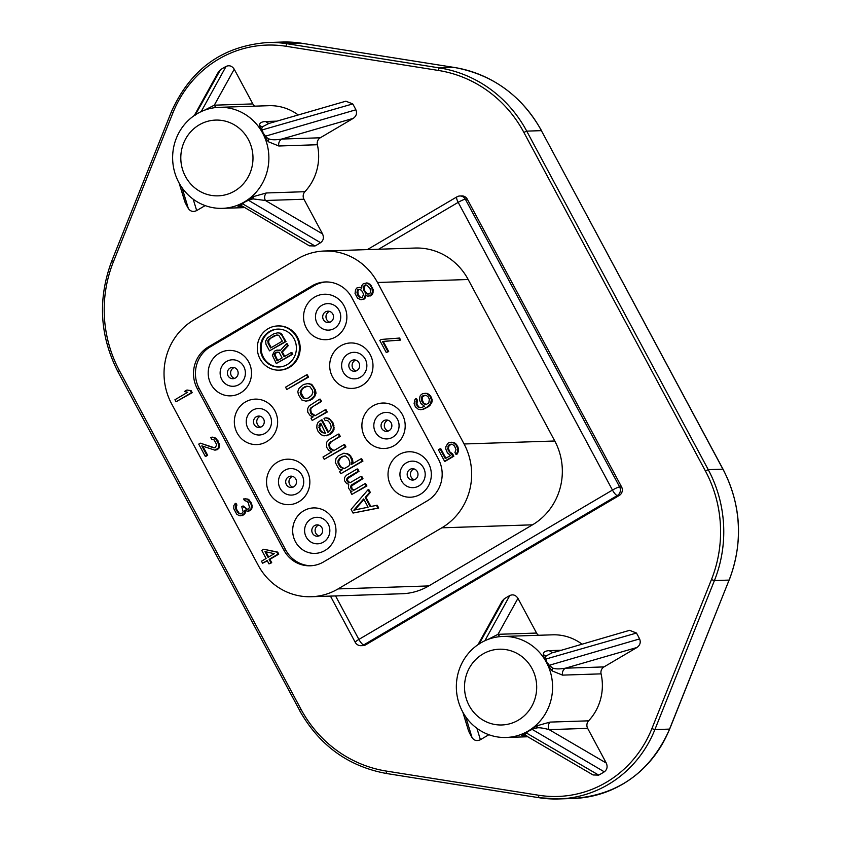 <?xml version="1.0" encoding="UTF-8"?>
<svg xmlns="http://www.w3.org/2000/svg" width="841" height="841" viewBox="0 0 841 841"><rect width="100%" height="100%" fill="white"/><g stroke="black" fill="none" stroke-linecap="round" stroke-linejoin="round"><path stroke-width="1.26" d="M467.281 199.149L465.357 199.212L619.628 486.918A6.318 0.894 151.8 0 0 612.458 490.072A6.318 1.714 59.5 0 0 617.336 495.517A6.318 6.013 -91.9 0 0 619.628 486.918L621.552 486.855L467.281 199.149A6.318 6.013 88.1 0 0 461.835 195.921L459.911 195.985A6.318 6.318 0 0 0 456.905 196.857A6.318 1.714 59.5 0 0 458.187 202.355A6.318 0.894 -28.2 0 1 465.357 199.212A6.318 6.013 -91.9 0 0 459.911 195.985M621.552 486.855A6.318 6.013 88.1 0 1 619.27 495.454L365.698 644.816A6.318 6.013 88.1 0 1 362.955 645.615L361.02 645.678A6.318 6.013 -91.9 0 0 363.775 644.879L617.336 495.517L619.27 495.454M365.698 644.816L363.775 644.879A6.318 1.714 -120.5 0 1 358.886 639.423A6.318 0.894 151.8 0 0 355.249 642.345A6.318 6.318 0 0 0 361.02 645.678M338.082 588.91L428.784 585.925A61.593 58.649 88.1 0 1 401.987 593.746L311.286 596.732A61.593 58.649 -91.9 0 0 338.082 588.91L441.819 527.812A61.593 58.649 -91.9 0 0 464.085 443.985L377.493 282.492A61.593 58.649 -91.9 0 0 324.384 251.017A61.593 58.649 -91.9 0 0 297.598 258.839L193.861 319.937A61.593 58.649 -91.9 0 0 171.596 403.764L258.187 565.257A61.593 58.649 -91.9 0 0 311.286 596.732M428.784 585.925L532.511 524.826A61.593 58.649 88.1 0 0 554.776 440.999L468.185 279.506A61.593 58.649 88.1 0 0 415.086 248.042L324.384 251.017M208.347 346.944A30.633 29.172 88.1 0 0 197.267 388.637L283.859 550.14A30.633 29.172 88.1 0 0 310.276 565.793A30.633 29.172 88.1 0 0 323.606 561.904L427.333 500.805A30.633 29.172 88.1 0 0 438.413 459.102L351.822 297.609A30.633 29.172 88.1 0 0 325.404 281.956A30.633 29.172 88.1 0 0 312.074 285.845L208.347 346.944L210.271 346.881L314.008 285.782A30.633 29.172 88.1 0 1 326.371 281.935M176.021 401.777L192.19 392.684L191.107 390.655L186.954 390.003L184.337 391.549L187.711 392.221L174.939 399.748L176.021 401.777L191.422 392.705L190.339 390.676L186.954 390.003M205.246 456.285L206.886 455.328L201.819 445.867L214.897 450.156L218.176 448.232L218.692 444.374L215.622 438.634L212.205 437.089L210.713 437.52L211.617 439.212L214.161 439.938L216.694 444.658L215.307 447.696L213.635 447.801L200.368 443.175L198.728 444.132L205.246 456.285L206.024 456.264L207.664 455.296L202.786 446.214M214.897 450.156L217.167 449.704L218.944 448.2L219.469 444.342L216.389 438.603L212.205 437.089M214.36 447.759L200.368 443.175M240.61 515.806L244.216 513.683L244.584 510.361L247.643 511.223L250.923 509.289L251.438 505.43L250.492 502.876L247.159 499.07L243.638 498.923L244.542 500.616L247.086 501.341L248.316 502.834L249.504 507.459L248.232 509.099L246.55 509.194L243.07 505.925L241.756 506.692L243.133 511.664L242.176 513.105L240.032 513.925L238.329 513.157L236.006 509.635L235.396 506.881L236.163 505.105L235.259 503.412L233.84 505.588L233.787 508.721L236.689 514.124L239.264 515.712L242.544 515.544L244.983 513.662L245.404 510.729M247.643 511.223L249.903 510.76L251.69 509.268L252.205 505.409L249.314 500.006L245.12 498.492M247.265 509.152L243.07 505.925M240.747 513.883L239.096 513.126L236.784 509.614L236.163 506.86L236.941 505.073L236.027 503.391L235.259 503.412M268.983 563.901L271.727 562.724L269.919 559.349L278.76 554.135L277.677 552.106L263.717 549.247L261.751 550.403L266.092 558.498L261.498 561.21L262.592 563.228L267.175 560.527L268.983 563.901L270.949 562.745L269.141 559.37L277.993 554.156L276.91 552.138L263.717 549.247M262.592 563.228L267.354 560.852M444.563 461.246L453.089 456.221L447.969 449.903L448.306 445.709L450.934 444.164L452.279 444.258L454.529 446.045L456.011 449.62L454.949 452.458L456.032 454.487L457.746 451.26L457.83 448.989L456.169 445.078L453.047 442.482L449.189 442.524L447.875 443.302L445.835 446.729L445.751 448.989L447.423 452.9L450.545 455.507L445.299 458.587L440.043 448.8L438.413 449.767L444.563 461.246L445.331 461.215L453.856 456.2L452.584 453.835L449.83 451.911L448.348 448.337L449.083 445.688L451.417 444.206M456.032 454.487L456.81 454.466L458.524 451.228L458.019 447.086L455.706 443.564L453.814 442.45L451.186 442.24M445.898 458.24L440.821 448.779L440.043 448.8M420.921 407.706L418.86 407.023L416.905 404.174L417.42 400.316L416.516 398.634L414.949 399.57L414.098 403.627L415.401 406.855L418.524 409.462L422.382 409.409L427.144 407.044L430.539 403.712L431.38 399.664L429.898 396.1L426.776 393.493L422.928 393.546L421.288 394.503L420.006 396.143L419.491 400.001L420.973 403.575L424.6 406.319L420.637 407.769L418.093 407.044L416.137 404.206L416.652 400.348L415.748 398.655M420.374 409.704L423.149 409.388L427.922 407.023L430.035 405.33L432.074 401.903L432.158 399.643L430.676 396.069L427.554 393.462L424.926 393.252M386.282 352.547L388.689 351.559L383.265 341.425L400.642 340.069L399.559 338.05L381.404 339.428L379.764 340.395L386.282 352.547L387.922 351.58L382.487 341.457L399.874 340.1L398.792 338.071M367.727 296.232L371.48 295.338L372.763 293.698L373.278 289.84L370.387 284.437L366.97 282.891L363.217 283.785L361.935 285.425L361.714 288.232L359.496 287.317L356.836 287.99L355.564 289.63L355.049 293.488L357.583 298.219L360.989 299.753L363.974 298.891L365.33 294.981L367.727 296.232L370.713 295.359L372.426 292.132L371.932 287.979L369.609 284.468L366.192 282.923M361.693 287.696L359.496 287.317M360.989 299.753L364.752 298.86L366.129 295.506M268.657 556.994L265.872 551.801M426.376 404.584L423.559 402.923L422.077 399.349L422.487 396.889L425.147 395.217M368.999 294.15L366.361 293.025L364.584 290.513L364.121 287.233L365.698 284.973M362.208 297.703L359.811 296.884L358.035 294.382L357.898 290.902L359.054 289.336M354.765 509.972L363.953 499.47M278.129 329.094A18.954 18.039 -91.9 0 0 270.266 331.491A18.954 18.039 -91.9 0 0 261.709 352.894A18.954 18.039 -91.9 0 0 279.37 366.97M284.721 356.384L282.376 352.032L288.221 345.683L287.191 343.759L286.413 343.78L280.053 350.792L277.015 350.045L274.523 351.149L272.358 355.322L276.311 363.512L292.027 354.25L291.144 352.6L284.121 356.742L281.609 352.053L287.443 345.714L286.413 343.78M280.326 350.487L277.015 350.045M276.311 363.512L292.805 354.229L291.911 352.579L291.144 352.6M269.519 350.834L286.003 341.551L281.388 333.761L278.192 332.731L273.966 333.709L267.427 337.924L265.64 341.152L265.966 344.221L269.519 350.834L285.236 341.583L281.682 334.96L279.349 333.078L277.425 332.763M344.568 468.49L341.751 467.543L340.321 465.977L338.849 463.223L338.755 460.857L340.689 457.903L343.359 456.327L345.346 455.969L348.374 458.387L349.898 462.319L349.751 464.221L348.899 465.935L344.442 468.553L340.983 467.575L339.554 465.998L338.071 463.244L337.977 460.879L339.922 457.925L342.592 456.348L345.315 455.959M325.057 433.22L323.039 432.642L320.673 430.413L319.633 427.396L320.926 423.612M306.534 398.476L303.874 397.993L300.92 392.484L302.161 389.33L303.696 387.827L307.291 386.25M277.698 360.526L274.954 354.587L276.184 352.778L277.993 351.969M271.233 347.648L268.742 343.012L268.721 340.489L270.613 338.292L277.11 334.823M197.267 388.637L199.201 388.574L285.793 550.067A30.633 29.172 88.1 0 0 311.244 565.741M199.201 388.574A30.633 29.172 88.1 0 1 210.271 346.881M335.853 336.81A22.739 21.656 88.1 0 1 325.898 339.701A22.739 21.656 88.1 0 1 304.358 323.018A22.739 21.656 88.1 0 1 314.576 297.125A22.739 21.656 88.1 0 1 324.405 294.234A22.739 21.656 88.1 0 1 346.05 310.855A22.739 21.656 88.1 0 1 335.853 336.81M240.505 392.968A22.739 21.656 -91.9 0 0 250.702 367.012A22.739 21.656 -91.9 0 0 229.057 350.403A22.739 21.656 -91.9 0 0 219.217 353.283A22.739 21.656 -91.9 0 0 209.01 379.186A22.739 21.656 -91.9 0 0 230.55 395.859A22.739 21.656 -91.9 0 0 240.505 392.968M361.977 385.535A22.739 21.656 88.1 0 1 352.032 388.416A22.739 21.656 88.1 0 1 330.481 371.743A22.739 21.656 88.1 0 1 340.7 345.851A22.739 21.656 88.1 0 1 350.539 342.96A22.739 21.656 88.1 0 1 372.174 359.58A22.739 21.656 88.1 0 1 361.977 385.535M266.629 441.693A22.739 21.656 -91.9 0 0 276.826 415.738A22.739 21.656 -91.9 0 0 255.18 399.128A22.739 21.656 -91.9 0 0 245.351 402.009A22.739 21.656 -91.9 0 0 235.133 427.911A22.739 21.656 -91.9 0 0 256.673 444.584A22.739 21.656 -91.9 0 0 266.629 441.693M399.033 454.645A22.739 21.656 -91.9 0 0 388.826 480.547A22.739 21.656 -91.9 0 0 410.366 497.22A22.739 21.656 -91.9 0 0 420.311 494.329A22.739 21.656 -91.9 0 0 430.518 468.374A22.739 21.656 -91.9 0 0 408.873 451.764A22.739 21.656 -91.9 0 0 399.033 454.645M303.685 510.813A22.739 21.656 88.1 0 1 313.525 507.922A22.739 21.656 88.1 0 1 335.16 524.542A22.739 21.656 88.1 0 1 324.962 550.498A22.739 21.656 88.1 0 1 315.018 553.389A22.739 21.656 88.1 0 1 293.467 536.705A22.739 21.656 88.1 0 1 303.685 510.813M372.91 405.919A22.739 21.656 -91.9 0 0 362.692 431.822A22.739 21.656 -91.9 0 0 384.242 448.495A22.739 21.656 -91.9 0 0 394.187 445.604A22.739 21.656 -91.9 0 0 404.384 419.659A22.739 21.656 -91.9 0 0 382.75 403.039A22.739 21.656 -91.9 0 0 372.91 405.919M277.562 462.087A22.739 21.656 88.1 0 1 287.401 459.197A22.739 21.656 88.1 0 1 309.036 475.817A22.739 21.656 88.1 0 1 298.839 501.772A22.739 21.656 88.1 0 1 288.894 504.663A22.739 21.656 88.1 0 1 267.343 487.98A22.739 21.656 88.1 0 1 277.562 462.087M353.041 513.052L378.713 508.027L377.241 505.273L370.124 506.608L365.204 497.43L369.567 492.437L368.095 489.683L351.075 509.373L353.041 513.052L377.945 508.059L376.463 505.294M370.839 506.471L365.972 497.399L370.345 492.416L368.863 489.662L368.095 489.683M351.853 494.413L366.897 485.982L365.667 483.691L364.889 483.712L353.746 490.282L351.17 488.768L350.634 486.666L351.475 484.963L362.177 478.655L360.947 476.363L350.245 482.66L347.48 481.882L346.692 479.317L347.543 477.614L358.245 471.307L357.005 469.015L346.303 475.312L344.568 477.551L344.463 480.632L346.639 483.586L348.71 484.174L348.405 487.98L350.571 490.934L351.959 491.323L350.623 492.111L351.853 494.413L366.119 486.003L364.889 483.712M354.019 490.114L351.948 488.747L351.601 485.919L362.955 478.634L361.725 476.332L360.947 476.363M349.824 482.692L347.512 480.474L347.669 478.571L359.012 471.286L357.782 468.984L357.005 469.015M279.086 370.145L279.853 370.124A22.108 21.057 -91.9 0 0 289.472 367.317A22.108 21.057 -91.9 0 0 299.396 342.108A22.108 21.057 -91.9 0 0 278.403 325.93L277.635 325.951A22.108 21.057 -91.9 0 0 268.016 328.757A22.108 21.057 -91.9 0 0 258.092 353.966A22.108 21.057 -91.9 0 0 279.086 370.145A22.108 21.057 -91.9 0 0 288.705 367.338A22.108 21.057 -91.9 0 0 298.629 342.129A22.108 21.057 -91.9 0 0 277.635 325.951M352.358 463.896L352.947 462.161L352.358 458.881L349.457 454.55L343.832 453.204L338.24 455.896L336.053 458.387L335.307 462.455L338.755 468.889L342.213 469.867L339.543 471.444L340.773 473.746L362.177 461.141L360.936 458.839L351.128 464.621L352.127 461.005L350.108 456.148L347.049 453.73L343.832 453.204M341.078 469.94L342.182 469.888M340.773 473.746L362.944 461.11L361.714 458.818L360.936 458.839M333.982 450.545L330.029 447.864L329.441 444.584L331.375 441.63L340.29 436.374L339.06 434.082L338.292 434.103L329.378 439.359L326.75 442.114L326.487 447.107L328.905 450.513L331.922 451.764L322.997 457.01L324.227 459.312L345.188 446.97L343.958 444.668L333.698 450.713L330.681 449.462L329.252 447.885L329.073 443.165L339.522 436.405L338.292 434.103M324.227 459.312L345.956 446.939L344.726 444.647L343.958 444.668M323.985 435.88L329.956 434.608L332.384 432.568L334.077 429.162L332.91 422.603L328.863 418.334L326.014 417.767L323.985 418.355L325.215 420.658L326.792 420.332L328.432 421.183L330.597 424.137L331.186 427.417L330.587 429.583L327.958 432.337L321.304 419.932L317.982 422.497L316.941 424.926L316.836 428.006L317.866 431.023L320.978 434.639L323.985 435.88L329.188 434.629L332.91 430.634L333.457 427.281L332.132 422.624L329.966 419.67L326.014 417.767M325.215 420.658L326.981 420.426M328.558 431.99L322.082 419.911L321.304 419.932M315.259 415.633L311.307 412.952L310.728 409.672L311.128 408.232L313.104 406.455L321.577 401.472L320.347 399.17L319.569 399.202L309.12 405.961L307.627 408.652L307.764 412.195L310.182 415.612L313.199 416.852L310.97 418.166L312.2 420.458L326.466 412.058L325.236 409.767L314.986 415.801L311.969 414.56L310.539 412.984L310.35 408.253L320.81 401.493L319.569 399.202M312.2 420.458L327.244 412.037L326.014 409.735L325.236 409.767M305.966 401.168L312.137 399.17L314.765 396.416L316.006 393.273L315.417 389.982L312.022 384.736L307.869 383.559L303.485 384.505L299.07 388.311L297.83 391.464L298.408 394.744L301.814 399.99L305.966 401.168L309.583 400.253L313.987 396.447L314.839 394.734L314.65 390.014L312.673 386.334L310.308 384.106L307.091 383.58M286.792 389.499L308.521 377.125L307.291 374.834L306.523 374.855L285.562 387.196L286.792 389.499L307.753 377.146L306.523 374.855M330.765 321.83A5.687 5.414 88.1 0 1 322.902 318.392A5.687 5.414 88.1 0 1 325.446 311.906A5.687 5.414 -91.9 0 1 333.32 315.354A5.687 5.414 -91.9 0 1 330.765 321.83M329.924 322.229A5.687 5.414 88.1 0 1 329.567 311.401M234.219 367.559A5.687 5.414 -91.9 0 0 234.576 378.397M356.048 370.955A5.687 5.414 88.1 0 1 355.69 360.127M260.342 416.284A5.687 5.414 -91.9 0 0 260.699 427.112M414.035 468.921A5.687 5.414 -91.9 0 0 414.392 479.759M319.044 535.917A5.687 5.414 88.1 0 1 318.686 525.089M387.911 420.206A5.687 5.414 -91.9 0 0 388.269 431.034M292.91 487.191A5.687 5.414 88.1 0 1 292.563 476.363M235.417 377.987A5.687 5.414 -91.9 0 0 232.568 367.349A5.687 5.414 -91.9 0 0 230.098 368.074A5.687 5.414 88.1 0 0 232.946 378.713A5.687 5.414 88.1 0 0 235.417 377.987M356.889 370.555A5.687 5.414 88.1 0 1 349.026 367.118A5.687 5.414 88.1 0 1 351.57 360.631A5.687 5.414 -91.9 0 1 359.443 364.069A5.687 5.414 -91.9 0 1 356.889 370.555M261.54 426.713A5.687 5.414 -91.9 0 0 258.692 416.074A5.687 5.414 -91.9 0 0 256.221 416.8A5.687 5.414 88.1 0 0 259.07 427.438A5.687 5.414 88.1 0 0 261.54 426.713M409.914 469.436A5.687 5.414 -91.9 0 0 412.763 480.074A5.687 5.414 -91.9 0 0 415.233 479.359A5.687 5.414 88.1 0 0 412.384 468.71A5.687 5.414 88.1 0 0 409.914 469.436M314.566 525.593A5.687 5.414 88.1 0 1 322.429 529.031A5.687 5.414 88.1 0 1 319.885 535.517A5.687 5.414 -91.9 0 1 312.011 532.08A5.687 5.414 -91.9 0 1 314.566 525.593M383.79 420.71A5.687 5.414 -91.9 0 0 386.639 431.349A5.687 5.414 -91.9 0 0 389.11 430.634A5.687 5.414 88.1 0 0 386.261 419.985A5.687 5.414 88.1 0 0 383.79 420.71M288.442 476.868A5.687 5.414 88.1 0 1 296.305 480.316A5.687 5.414 88.1 0 1 293.761 486.792A5.687 5.414 -91.9 0 1 285.887 483.354A5.687 5.414 -91.9 0 1 288.442 476.868M370.345 492.416L369.567 492.437M365.972 497.399L365.204 497.43M378.713 508.027L377.945 508.059M269.498 331.512A18.954 18.039 88.1 0 1 277.74 329.104A18.954 18.039 88.1 0 1 295.727 342.981A18.954 18.039 88.1 0 1 287.223 364.584A18.954 18.039 88.1 0 1 278.981 366.991A18.954 18.039 88.1 0 1 260.983 353.115A18.954 18.039 88.1 0 1 269.498 331.512M353.84 510.161L363.669 498.934L368.095 507.207L353.84 510.161M325.478 433.189L322.261 432.663L319.895 430.434L319.012 425.514L320.757 423.286L325.478 433.189M312.368 390.14L312.915 392.242L311.664 395.396L308.342 397.951L306.313 398.55L303.107 398.024L300.689 394.608L300.142 392.505L301.393 389.362L304.715 386.797L306.744 386.208L309.961 386.734L312.368 390.14M279.307 352.684L282.113 357.919L277.099 360.873L274.177 354.618L276.416 352.211L279.307 352.684M270.634 347.995L267.974 343.044L268.647 339.375L274.86 335.359L278.749 335.244L282.334 341.11L270.634 347.995M366.897 485.982L366.119 486.003M359.012 471.286L358.245 471.307M348.311 477.583L347.543 477.614M347.669 478.571L346.891 478.603M347.47 479.296L346.692 479.317M347.512 480.474L346.744 480.505M348.248 481.851L347.48 481.882M349.194 482.513L348.416 482.534M362.955 478.634L362.177 478.655M352.253 484.942L351.475 484.963M351.601 485.919L350.834 485.951M351.401 486.645L350.634 486.666M351.454 487.822L350.686 487.854M351.948 488.747L351.17 488.768M353.125 489.861L352.358 489.882M362.944 461.11L362.177 461.141M347.827 453.698L347.049 453.73M349.457 454.55L348.679 454.582M350.886 456.127L350.108 456.148M352.358 458.881L351.591 458.913M352.905 460.984L352.127 461.005M352.947 462.161L352.179 462.193M352.547 463.612L351.78 463.633M344.947 456.001L344.179 456.022M343.359 456.327L342.592 456.348M340.689 457.903L339.922 457.925M339.596 459.144L338.828 459.175M338.755 460.857L337.977 460.879M338.849 463.223L338.071 463.244M340.321 465.977L339.554 465.998M341.751 467.543L340.983 467.575M343.38 468.405L342.613 468.426M345.956 446.939L345.188 446.97M340.29 436.374L339.522 436.405M331.375 441.63L330.608 441.651M329.84 443.144L329.073 443.165M329.441 444.584L328.673 444.605M329.483 445.762L328.715 445.793M330.029 447.864L329.252 447.885M331.459 449.441L330.681 449.462M333.089 450.292L332.321 450.313M329.956 434.608L329.188 434.629M332.384 432.568L331.617 432.6M327.033 435.722L326.266 435.754M328.863 418.334L328.085 418.355M330.734 419.648L329.966 419.67M332.91 422.603L332.132 422.624M333.94 425.62L333.162 425.641M334.234 427.26L333.457 427.281M334.077 429.162L333.309 429.183M333.677 430.603L332.91 430.634M320.631 423.78L319.864 423.811M319.79 425.493L319.012 425.514M319.633 427.396L318.865 427.417M320.673 430.413L319.895 430.434M322.103 431.99L321.325 432.011M323.039 432.642L322.261 432.663M327.244 412.037L326.466 412.058M321.577 401.472L320.81 401.493M313.104 406.455L312.337 406.487M311.128 408.232L310.35 408.253M310.728 409.672L309.951 409.704M310.771 410.86L310.003 410.881M311.307 412.952L310.539 412.984M312.736 414.529L311.969 414.56M314.376 415.38L313.598 415.412M315.417 389.982L314.65 390.014M313.451 386.313L312.673 386.334M315.964 392.085L315.186 392.116M316.006 393.273L315.238 393.294M315.606 394.713L314.839 394.734M314.765 396.416L313.987 396.447M312.137 399.17L311.359 399.202M310.35 400.221L309.583 400.253M308.321 400.821L307.543 400.842M309.698 383.685L308.92 383.717M311.086 384.085L310.308 384.106M312.022 384.736L311.244 384.757M305.483 386.776L304.715 386.797M303.696 387.827L302.928 387.848M302.161 389.33L301.393 389.362M301.32 391.044L300.542 391.065M300.92 392.484L300.142 392.505M301.456 394.587L300.689 394.608M302.445 396.426L301.667 396.447M303.874 397.993L303.107 398.024M305.262 398.392L304.484 398.413M308.521 377.125L307.753 377.146M282.376 352.032L281.609 352.053M292.805 354.229L292.027 354.25M279.569 350.056L278.791 350.087M288.221 345.683L287.443 345.714M277.183 352.19L276.416 352.211M276.184 352.778L275.406 352.8M275.322 353.64L274.555 353.672M274.954 354.587L274.177 354.618M275.06 355.617L274.292 355.638M280.127 333.047L279.349 333.078M281.388 333.761L280.61 333.782M282.46 334.939L281.682 334.96M286.003 341.551L285.236 341.583M268.742 343.012L267.974 343.044M275.627 335.338L274.86 335.359M270.613 338.292L269.845 338.313M269.425 339.354L268.647 339.375M268.721 340.489L267.943 340.521M268.489 341.719L267.722 341.74M192.19 392.684L191.422 392.705M191.107 390.655L190.339 390.676M264.978 551.601L274.282 553.672L268.058 557.341L264.978 551.601M421.719 396.92L423.496 395.417L426.009 395.281L428.08 396.721L429.352 399.086L428.826 402.944L425.882 404.679L422.792 402.944L421.53 400.579L421.425 397.982L421.719 396.92L422.487 396.889M370.114 288.61L370.576 291.89L369.809 293.677L366.97 294.014L363.817 290.544L363.354 287.265L365.099 284.899L366.96 285.141L370.114 288.61M357.257 294.403L357.12 290.933L358.403 289.293L361.451 290.156L363.627 294.213L362.093 297.777L359.033 296.915L357.257 294.403L358.035 294.382M215.012 437.646L214.234 437.667M216.389 438.603L215.622 438.634M217.987 440.779L217.209 440.8M218.713 442.124L217.935 442.156M219.469 444.342L218.692 444.374M219.533 446.087L218.765 446.108M218.944 448.2L218.176 448.232M217.819 449.315L217.041 449.336M217.167 449.704L216.389 449.725M207.664 455.296L206.886 455.328M236.941 505.073L236.163 505.105M236.458 505.798L235.69 505.83M236.163 506.86L235.396 506.881M236.205 507.733L235.427 507.754M236.784 509.614L236.006 509.635M237.866 511.633L237.099 511.664M239.096 513.126L238.329 513.157M239.79 513.609L239.012 513.641M244.563 507.249L243.795 507.27M246.308 508.889L245.54 508.91M247.927 499.039L247.159 499.07M249.314 500.006L248.537 500.038M250.902 502.182L250.134 502.203M251.27 502.855L250.492 502.876M252.205 505.409L251.438 505.43M252.279 507.144L251.501 507.176M251.69 509.268L250.923 509.289M250.555 510.382L249.788 510.403M249.903 510.76L249.136 510.792M245.614 512.4L244.836 512.432M244.983 513.662L244.216 513.683M243.858 514.766L243.091 514.797M242.544 515.544L241.777 515.565M277.677 552.106L276.91 552.138M278.76 554.135L277.993 554.156M269.919 559.349L269.141 559.37M271.727 562.724L270.949 562.745M452.584 453.835L451.817 453.856M450.881 453.068L450.114 453.089M453.856 456.2L453.089 456.221M453.814 442.45L453.047 442.482M455.706 443.564L454.928 443.585M456.936 445.057L456.169 445.078M458.019 447.086L457.252 447.107M458.597 448.957L457.83 448.989M458.524 451.228L457.746 451.26M457.756 453.015L456.978 453.036M450.534 444.384L449.767 444.405M449.882 444.773L449.115 444.794M449.083 445.688L448.306 445.709M448.463 446.939L447.685 446.96M448.348 448.337L447.58 448.369M448.747 449.882L447.969 449.903M449.83 451.911L449.062 451.932M427.554 393.462L426.776 393.493M429.436 394.576L428.668 394.597M430.676 396.069L429.898 396.1M431.58 397.761L430.802 397.782M432.158 399.643L431.38 399.664M432.074 401.903L431.307 401.935M431.307 403.691L430.539 403.712M430.035 405.33L429.257 405.362M427.922 407.023L427.144 407.044M425.62 408.369L424.852 408.4M423.149 409.388L422.382 409.409M417.42 400.316L416.652 400.348M416.8 401.577L416.032 401.599M416.694 402.976L415.917 402.997M416.905 404.174L416.137 404.206M417.998 406.203L417.22 406.224M418.86 407.023L418.093 407.044M420.058 407.654L419.291 407.675M423.286 395.974L422.518 396.006M422.193 397.951L421.425 397.982M422.077 399.349L421.309 399.38M422.298 400.558L421.53 400.579M423.559 402.923L422.792 402.944M424.432 403.743L423.664 403.764M425.63 404.363L424.863 404.395M424.274 395.396L423.496 395.417M400.642 340.069L399.874 340.1M383.265 341.425L382.487 341.457M388.689 351.559L387.922 351.58M366.14 295.822L365.362 295.843M365.698 297.409L364.931 297.441M364.752 298.86L363.974 298.891M363.764 299.438L362.997 299.47M361.693 287.727L361.02 287.748M368.495 283.333L367.727 283.354M370.387 284.437L369.609 284.468M371.617 285.929L370.839 285.961M372.7 287.958L371.932 287.979M373.278 289.84L372.51 289.861M373.204 292.111L372.426 292.132M372.763 293.698L371.985 293.719M371.48 295.338L370.713 295.359M370.503 295.916L369.725 295.948M364.889 285.456L364.121 285.477M364.121 287.233L363.354 287.265M364.195 288.978L363.417 288.999M364.584 290.513L363.817 290.544M365.309 291.869L364.542 291.89M366.361 293.025L365.593 293.046M367.738 293.993L366.97 294.014M357.635 292.836L356.868 292.857M358.76 295.727L357.982 295.748M359.811 296.884L359.033 296.915M361.514 297.661L360.747 297.682M358.518 289.651L357.74 289.672M357.898 290.902L357.12 290.933M315.007 245.982L309.362 245.835L241.462 205.624L241.577 204.5L244.437 202.324L253.94 196.447L266.345 192.967A6.318 6.013 88.1 0 0 265.399 200.494L322.555 233.935C324.09 237.646 323.428 240.568 320.579 242.702A101.078 96.231 88.1 0 1 315.007 245.982L242.555 203.795M322.555 233.935L303.948 199.233L265.399 200.494L252.92 198.875A6.318 4.531 62.7 0 1 253.94 196.447M352.747 103.927L262.182 129.913L261.73 128.599L262.392 126.812L268.836 123.48L345.861 101.193L352.747 103.927A101.078 96.231 88.1 0 1 355.89 109.793C357.246 113.22 356.374 116.079 353.262 118.36L320.263 137.787A6.318 6.013 -91.9 0 0 317.372 144.736A50.534 48.116 -91.9 0 1 304.894 191.706A6.318 6.013 -91.9 0 0 303.948 199.233M298.229 114.965A50.534 48.116 -91.9 0 0 268.878 105.693L219.091 107.333A50.534 48.116 -91.9 0 0 197.109 113.745A50.534 48.116 -91.9 0 0 174.423 171.354A50.534 48.116 -91.9 0 0 222.413 208.347A50.534 48.116 -91.9 0 0 244.395 201.935A50.534 48.116 -91.9 0 0 267.081 144.316A50.534 48.116 -91.9 0 0 219.091 107.333M194.292 115.543L218.492 71.842L220.489 69.708A101.078 96.231 88.1 0 1 226.061 66.428C229.33 65.009 232.053 65.934 234.229 69.214L252.847 103.916A6.318 6.013 -91.9 0 0 254.855 106.155M205.151 205.593L196.678 210.586C193.209 212.184 190.423 211.48 188.331 208.484A101.078 96.231 88.1 0 1 185.188 202.618L184.778 201.546M500.143 636.616A6.318 6.013 88.1 0 1 498.009 634.314L536.558 633.052L517.951 598.34C515.722 595.039 512.999 594.114 509.783 595.554A101.078 96.231 -91.9 0 0 504.211 598.834L478.834 644.437M502.214 600.979L504.211 598.834M462.97 712.411L468.49 730.671M468.9 731.744A101.078 96.231 -91.9 0 0 472.043 737.61L465.746 716.847M488.873 734.719L480.4 739.712C476.921 741.31 474.135 740.606 472.043 737.61M552.569 667.996A6.318 5.004 -42.7 0 0 552.18 670.918L562.534 675.123A6.318 6.013 88.1 0 1 565.436 668.185C559.57 669.205 555.281 669.142 552.569 667.996L549.247 665.284L639.602 638.918C640.958 642.345 640.085 645.205 636.973 647.486L603.985 666.913A6.318 6.013 -91.9 0 0 601.084 673.862A50.534 48.116 88.1 0 1 588.605 720.832A6.318 6.013 -91.9 0 0 587.659 728.359L606.277 763.06C607.812 766.719 607.149 769.641 604.301 771.828A101.078 96.231 88.1 0 1 598.729 775.108L593.073 774.96L526.855 736.211L525.173 734.75L525.289 733.625L528.159 731.449L521.946 734.834C520.936 735.623 522.545 735.949 526.781 735.812M639.602 638.918A101.078 96.231 -91.9 0 0 636.458 633.052L545.893 659.039L545.452 657.725L546.103 655.938L552.558 652.605L556.574 651.649M553.82 652.448L629.573 630.319L636.458 633.052M502.802 636.458A50.534 48.116 -91.9 0 0 480.821 642.871A50.534 48.116 -91.9 0 0 458.145 700.479A50.534 48.116 -91.9 0 0 506.124 737.473A50.534 48.116 -91.9 0 0 528.106 731.06A50.534 48.116 -91.9 0 0 550.792 673.441A50.534 48.116 -91.9 0 0 502.802 636.458L552.59 634.818A50.534 48.116 88.1 0 1 581.94 644.09M536.558 633.052A6.318 6.013 -91.9 0 0 538.566 635.281M243.06 206.686C238.823 206.823 237.215 206.497 238.224 205.709L244.437 202.324M199.159 124.899A37.898 36.089 -91.9 0 0 185.462 176.484A37.898 36.089 -91.9 0 0 234.628 191.033A37.898 36.089 -91.9 0 0 248.326 139.448A37.898 36.089 -91.9 0 0 199.159 124.899M317.372 144.736L278.823 145.998L268.468 141.793L266.029 138.744L260.205 127.885L259.596 125.256C259.449 123.007 261.477 121.756 265.682 121.503A6.318 6.013 88.1 0 0 269.425 123.301M263.033 132.394L262.182 129.913M278.823 145.998A6.318 6.013 88.1 0 1 281.724 139.059C275.816 140.079 271.527 140.016 268.857 138.87L266.481 137.472L263.832 133.887M265.535 136.158L355.89 109.793M220.489 69.708L195.112 115.312M201.062 111.811L226.061 66.428M179.249 183.285L185.188 202.618M188.331 208.484L182.034 187.722M320.579 242.702L248.494 200.295L252.92 198.875M245.887 201.472L248.494 200.295M320.263 137.787L281.724 139.059L353.262 118.36M216.421 107.49A6.318 6.013 88.1 0 1 214.297 105.188L234.229 69.214M252.847 103.916L214.297 105.188L204.352 110.276M196.678 210.586L193.188 199.17M488.064 639.402L498.009 634.314L517.951 598.34M529.578 730.608L533.72 728.663A6.318 1.997 58.3 0 1 533.867 727.654L529.578 730.608A50.534 48.116 88.1 0 1 528.884 731.029L528.159 731.449M533.867 727.654L537.662 725.583L550.056 722.093L588.605 720.832M552.18 670.918L549.741 667.87L543.917 657.01L543.318 654.382C543.149 652.132 545.178 650.881 549.404 650.629L560.632 650.261M518.34 720.159A37.898 36.089 -91.9 0 0 532.038 668.574A37.898 36.089 -91.9 0 0 482.871 654.025A37.898 36.089 -91.9 0 0 469.173 705.61A37.898 36.089 -91.9 0 0 518.34 720.159M546.734 661.499L545.893 659.039M549.247 665.284L547.544 662.992M526.266 732.921L598.729 775.108M604.301 771.828L532.216 729.42M484.773 640.937L509.783 595.554M553.136 652.427A6.318 6.013 88.1 0 1 549.404 650.629M603.985 666.913L565.436 668.185L636.973 647.486M606.277 763.06L549.12 729.62A6.318 6.013 88.1 0 1 550.056 722.093M533.72 728.663L536.632 728.001C538.65 727.402 542.813 727.949 549.12 729.62L587.659 728.359M480.4 739.712L476.9 728.295M457.157 196.783A6.318 1.714 59.5 0 0 456.905 196.857L367.349 249.609M335.559 595.933L358.886 639.423L612.458 490.072L458.187 202.355L378.597 249.241M312.074 285.845L314.008 285.782M334.319 328.442A13.267 12.636 88.1 0 1 317.11 323.354A13.267 12.636 88.1 0 1 321.903 305.294A13.267 12.636 -91.9 0 1 339.112 310.392A13.267 12.636 -91.9 0 1 334.319 328.442M238.96 384.61A13.267 12.636 88.1 0 1 221.761 379.512A13.267 12.636 88.1 0 1 226.555 361.462A13.267 12.636 -91.9 0 1 243.764 366.55A13.267 12.636 -91.9 0 1 238.96 384.61M360.442 377.167A13.267 12.636 -91.9 0 0 365.236 359.118A13.267 12.636 -91.9 0 0 348.027 354.019A13.267 12.636 88.1 0 0 343.233 372.069A13.267 12.636 88.1 0 0 360.442 377.167M265.094 433.325A13.267 12.636 88.1 0 1 247.885 428.237A13.267 12.636 88.1 0 1 252.678 410.177A13.267 12.636 -91.9 0 1 269.887 415.275A13.267 12.636 -91.9 0 1 265.094 433.325M406.371 462.823A13.267 12.636 88.1 0 1 423.57 467.911A13.267 12.636 88.1 0 1 418.776 485.972A13.267 12.636 -91.9 0 1 401.567 480.873A13.267 12.636 -91.9 0 1 406.371 462.823M311.012 518.981A13.267 12.636 -91.9 0 0 306.219 537.042A13.267 12.636 -91.9 0 0 323.428 542.13A13.267 12.636 88.1 0 0 328.221 524.08A13.267 12.636 88.1 0 0 311.012 518.981M380.237 414.098A13.267 12.636 88.1 0 1 397.446 419.186A13.267 12.636 88.1 0 1 392.652 437.246A13.267 12.636 -91.9 0 1 375.443 432.148A13.267 12.636 -91.9 0 1 380.237 414.098M284.889 470.256A13.267 12.636 -91.9 0 0 280.095 488.316A13.267 12.636 -91.9 0 0 297.304 493.404A13.267 12.636 88.1 0 0 302.098 475.354A13.267 12.636 88.1 0 0 284.889 470.256M283.859 550.14L285.793 550.067M441.819 527.812L532.511 524.826M464.085 443.985L554.776 440.999M377.493 282.492L468.185 279.506M538.766 795.26A111.18 105.861 -91.9 0 0 651.891 728.621L711.433 579.617A123.816 117.887 -91.9 0 0 705.378 470.918L523.859 132.384A123.816 117.887 -91.9 0 0 438.424 70.455L286.024 46.276A111.18 105.861 -91.9 0 0 172.899 112.904L113.356 261.919A123.816 117.887 -91.9 0 0 119.411 370.618L300.931 709.142A123.816 117.887 -91.9 0 0 386.366 771.081L538.766 795.26A2.523 0.757 99 0 0 539.144 797.731A2.523 0.757 99 0 0 539.186 797.731A113.703 108.268 -91.9 0 0 558.76 798.95A113.703 108.268 -91.9 0 0 654.887 729.589L714.419 580.574A126.339 120.295 -91.9 0 0 708.248 469.656L526.729 131.122A126.339 120.295 -91.9 0 0 439.538 67.932L287.149 43.753A113.703 108.268 -91.9 0 0 267.575 42.534C222.55 45.992 190.465 69.13 171.322 111.948L111.779 260.952C97.588 298.839 99.637 335.78 117.95 371.785L118.087 371.827M651.891 728.621L654.887 729.589L669.552 729.105A113.703 108.268 88.1 0 1 573.425 798.466L558.76 798.95L539.144 797.731L386.744 773.552A2.523 0.757 99 0 0 386.786 773.552L539.102 797.72M711.433 579.617L714.419 580.574L729.084 580.09L669.678 729.052C650.535 771.87 618.45 795.008 573.425 798.466M705.378 470.918L708.248 469.656L722.913 469.173A126.339 120.295 88.1 0 1 729.084 580.09L669.615 728.937M523.859 132.384L526.729 131.122L541.394 130.649L723.05 469.215C741.363 505.22 743.412 542.161 729.221 580.048L729.158 579.922M438.424 70.455A2.523 0.757 -81 0 1 439.538 67.932L454.214 67.448A126.339 120.295 88.1 0 1 541.394 130.649L723.008 469.352M286.024 46.276A2.523 0.757 -81 0 1 287.149 43.753L301.814 43.269L454.214 67.448A2.523 0.757 99 0 1 454.256 67.448C492.595 74.46 521.683 95.538 541.53 130.681L541.488 130.818M172.899 112.904L171.322 111.948M113.356 261.919L111.779 260.952M119.411 370.618L117.95 371.785L299.606 710.351M300.931 709.142L299.47 710.319C319.317 745.462 348.405 766.54 386.744 773.552A2.523 0.757 99 0 1 386.366 771.081M267.575 42.534L282.24 42.05A113.703 108.268 88.1 0 1 301.814 43.269A2.523 0.757 99 0 1 301.856 43.269L454.256 67.448A2.523 0.757 99 0 1 454.298 67.459M301.898 43.28A2.523 0.757 99 0 0 301.856 43.269L282.24 42.05M241.462 205.624A6.318 6.16 49.4 0 0 238.224 205.709M304.894 191.706L266.345 192.967M276.92 121.136L265.682 121.503M268.857 138.87A6.318 5.004 -42.7 0 0 268.468 141.793M266.481 137.472A6.318 2.765 -31.6 0 0 266.029 138.744M261.73 128.599A6.318 4.237 -24.1 0 1 260.205 127.885M262.392 126.812A6.318 5.845 -4.5 0 1 259.596 125.256M241.577 204.5A6.318 4.836 61.3 0 0 239.822 204.615M249.998 199.538A6.318 1.997 58.3 0 1 250.145 198.529M562.534 675.123L601.084 673.862M545.452 657.725A6.318 4.237 -24.1 0 1 543.917 657.01M546.103 655.938A6.318 5.845 -4.5 0 1 543.318 654.382M550.203 666.598A6.318 2.765 -31.6 0 0 549.741 667.87M536.632 728.001A6.318 4.531 62.7 0 1 537.662 725.583M525.173 734.75A6.318 6.16 49.4 0 0 521.946 734.834M525.289 733.625A6.318 4.836 61.3 0 0 523.533 733.741M330.45 596.101L355.249 642.345M242.313 206.539L243.144 207.086M244.079 207.632L222.413 208.347M184.81 201.682L179.112 183.033M506.124 737.473L527.791 736.758M526.855 736.211L525.352 735.633M468.532 730.808L462.834 712.159M478.003 644.669L502.203 600.979"/></g></svg>
